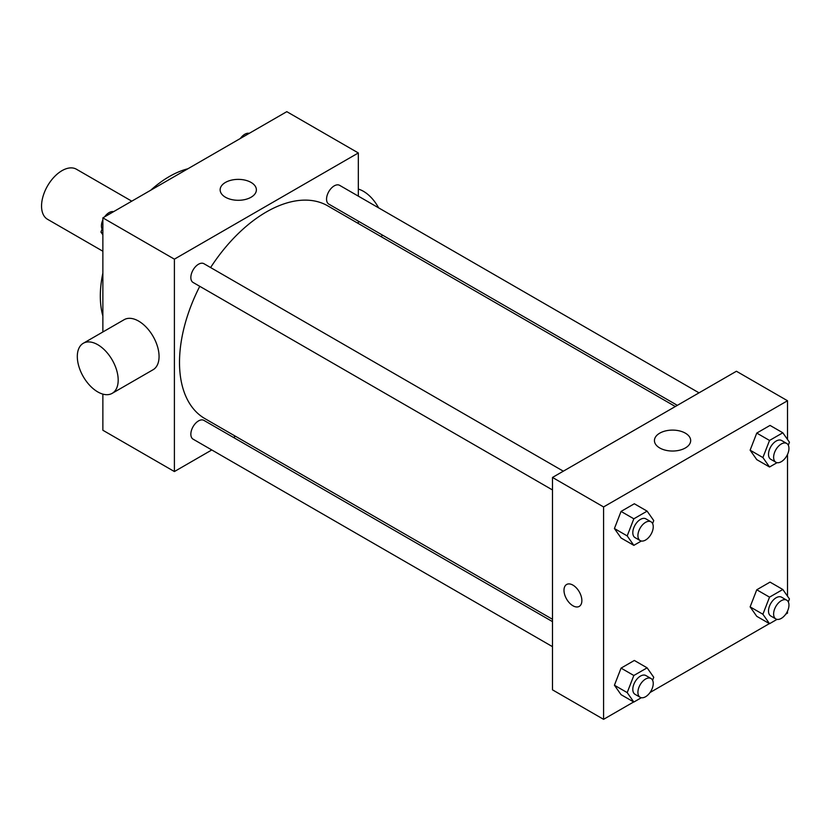 <?xml version="1.0" encoding="UTF-8"?>
<svg xmlns="http://www.w3.org/2000/svg" width="831" height="831" viewBox="0 0 831 831"><rect width="100%" height="100%" fill="white"/><g stroke="black" fill="none" stroke-linecap="round" stroke-linejoin="round"><path stroke-width="1.25" d="M131.765 201.175L76.442 169.233A28.898 16.682 120 0 0 54.171 176.972A28.898 16.682 120 0 0 41.55 206.057A28.898 16.682 120 0 0 47.533 219.291L102.867 251.232M102.867 316.029A97.549 56.321 -60 0 1 102.867 273.077M150.691 190.247A97.549 56.321 -60 0 1 187.879 168.776M211.791 449.955L174.396 471.551L102.867 430.25L102.867 394.102M102.867 331.974L102.867 217.857L286.799 111.666L358.327 152.956L358.327 196.137M235.495 436.275L233.469 437.449M199.762 286.321A122.843 70.926 120 0 0 179.506 362.399A122.843 70.926 120 0 0 204.945 418.637L552.49 619.292M675.323 406.525L327.778 205.87A122.843 70.926 120 0 0 210.607 267.54M358.327 221.171L358.327 223.508M174.396 471.551L174.396 259.158L358.327 152.956M699.027 392.845L339.63 185.344A10.834 6.253 120 0 0 331.278 188.253A10.834 6.253 120 0 0 326.552 199.16A10.834 6.253 120 0 0 328.796 204.114L677.348 405.351M552.49 621.63L203.927 420.393A10.834 6.253 120 0 0 195.576 423.291A10.834 6.253 120 0 0 190.85 434.208A10.834 6.253 120 0 0 193.093 439.163L552.49 646.663M552.49 489.958L193.093 282.467A10.834 6.253 -60 0 1 193.093 269.95A10.834 6.253 -60 0 1 203.927 263.697L563.325 471.187M174.396 259.158L102.867 217.857M225.45 197.227A18.126 10.46 180 0 1 220.142 189.832A18.126 10.46 180 0 1 238.258 179.371A18.126 10.46 180 0 1 256.384 189.832A18.126 10.46 180 0 1 245.197 199.502A18.126 10.46 180 0 1 225.45 197.227M83.297 343.276L124.172 319.675A28.898 16.682 60 0 1 146.453 327.414A28.898 16.682 60 0 1 159.064 356.499A28.898 16.682 60 0 1 153.081 369.733L112.206 393.333A28.898 16.682 60 0 1 83.297 376.651A28.898 16.682 60 0 1 83.297 343.276A28.898 16.682 60 0 1 105.579 351.014A28.898 16.682 60 0 1 118.189 380.099A28.898 16.682 60 0 1 112.206 393.333M381.263 236.752A28.898 16.682 -120 0 0 382.26 234.986M378.604 207.843A28.898 16.682 -120 0 0 358.327 189.104M633.679 701.956L603.576 719.334L552.49 689.844L552.49 477.441L736.422 371.249L787.518 400.75L787.518 439.485M787.518 611.097L787.518 613.143L785.742 614.171M769.381 623.614L650.039 692.514M756.761 459.626L750.123 450.184L756.761 433.076L770.036 425.41L756.761 433.076L750.123 450.184L756.761 459.626L769.537 467.001L762.9 457.559L769.537 440.451L782.812 432.785L789.45 442.227L788.297 445.219M621.058 694.674L614.421 685.232L621.058 668.124L634.333 660.458L621.058 668.124L614.421 685.232L621.058 694.674L633.835 702.05L627.197 692.607L633.835 675.499L647.11 667.833L653.748 677.275L652.584 680.267M787.518 454.391L787.518 596.18M603.576 719.334L603.576 506.941L787.518 400.75M756.761 616.322L750.123 606.879L756.761 589.781L770.036 582.115L756.761 589.781L750.123 606.879L756.761 616.322L769.537 623.697L762.9 614.254L769.537 597.146L782.812 589.491L789.45 598.933L788.297 601.914M621.058 537.979L614.421 528.537L621.058 511.429L634.333 503.763L621.058 511.429L614.421 528.537L621.058 537.979L633.835 545.354L627.197 535.912L633.835 518.804L647.11 511.138L653.748 520.58L652.584 523.561M603.576 506.941L552.49 477.441M659.741 447.971A18.126 10.46 180 0 1 654.433 440.575A18.126 10.46 180 0 1 672.559 430.105A18.126 10.46 180 0 1 690.675 440.575A18.126 10.46 180 0 1 679.488 450.236A18.126 10.46 180 0 1 659.741 447.971M581.866 600.605A12.642 7.302 60 0 1 579.249 606.391A12.642 7.302 60 0 1 566.607 599.089A12.642 7.302 60 0 1 566.607 584.494A12.642 7.302 60 0 1 576.35 587.881A12.642 7.302 60 0 1 581.866 600.605M579.249 606.391A12.642 7.302 60 0 1 566.607 599.089A12.642 7.302 60 0 1 566.607 584.494M641.345 541.012L633.835 545.354M650.995 521.806L645.895 518.856A10.834 6.253 120 0 0 637.533 521.764A10.834 6.253 120 0 0 632.807 532.671A10.834 6.253 120 0 0 635.05 537.626L640.161 540.576A10.834 6.253 120 0 0 650.995 534.323A10.834 6.253 120 0 0 650.995 521.806A10.834 6.253 120 0 0 642.643 524.714A10.834 6.253 120 0 0 637.917 535.621A10.834 6.253 120 0 0 640.161 540.576M627.197 535.912L614.421 528.537M633.835 518.804L621.058 511.429M647.11 511.138L634.333 503.763M777.047 462.67L769.537 467.001M786.708 443.453L781.597 440.503A10.834 6.253 120 0 0 773.245 443.411A10.834 6.253 120 0 0 768.509 454.318A10.834 6.253 120 0 0 770.753 459.283L775.863 462.233A10.834 6.253 120 0 0 786.708 455.97A10.834 6.253 120 0 0 786.708 443.453A10.834 6.253 120 0 0 778.356 446.361A10.834 6.253 120 0 0 773.619 457.268A10.834 6.253 120 0 0 775.863 462.233M762.9 457.559L750.123 450.184M769.537 440.451L756.761 433.076M782.812 432.785L770.036 425.41M641.345 697.708L633.835 702.05M650.995 678.501L645.895 675.551A10.834 6.253 120 0 0 637.533 678.46A10.834 6.253 120 0 0 632.807 689.366A10.834 6.253 120 0 0 635.05 694.332L640.161 697.282A10.834 6.253 120 0 0 650.995 691.018A10.834 6.253 120 0 0 650.995 678.501A10.834 6.253 120 0 0 642.643 681.41A10.834 6.253 120 0 0 637.917 692.316A10.834 6.253 120 0 0 640.161 697.282M627.197 692.607L614.421 685.232M633.835 675.499L621.058 668.124M647.11 667.833L634.333 660.458M777.047 619.365L769.537 623.697M786.708 600.159L781.597 597.209A10.834 6.253 120 0 0 773.245 600.107A10.834 6.253 120 0 0 768.509 611.014A10.834 6.253 120 0 0 770.753 615.979L775.863 618.929A10.834 6.253 120 0 0 786.708 612.676A10.834 6.253 120 0 0 786.708 600.159A10.834 6.253 120 0 0 778.356 603.057A10.834 6.253 120 0 0 773.619 613.964A10.834 6.253 120 0 0 775.863 618.929M762.9 614.254L750.123 606.879M769.537 597.146L756.761 589.781M782.812 589.491L770.036 582.115M102.867 234.82L100.935 232.067L102.867 227.092M107.479 215.187L120.994 207.386M102.867 233.189L100.935 232.067M102.867 219.903A10.834 6.253 120 0 0 101.434 225.876A10.834 6.253 120 0 0 102.088 229.086M113.328 211.635A10.834 6.253 120 0 0 104.633 216.829M243.182 136.845L256.696 129.044M249.04 133.292A10.834 6.253 120 0 0 240.346 138.486"/></g></svg>
